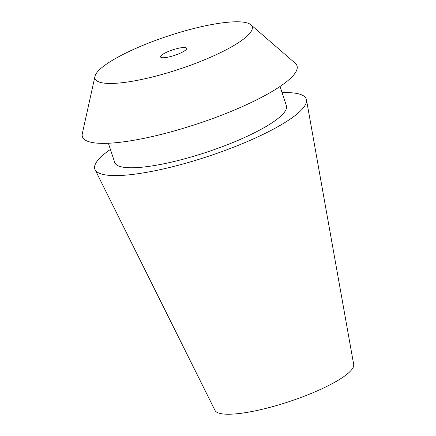 <?xml version="1.0" encoding="UTF-8"?>
<svg xmlns="http://www.w3.org/2000/svg" width="436" height="436" viewBox="0 0 436 436"><rect width="100%" height="100%" fill="white"/><g stroke="black" fill="none" stroke-linecap="round" stroke-linejoin="round"><path stroke-width="0.65" d="M167.25 51.955A13.756 2.905 -18.3 0 0 160.552 56.942A13.756 2.905 -18.3 0 0 179.981 53.29A13.756 2.905 -18.3 0 0 186.679 48.303A13.756 2.905 -18.3 0 0 167.25 51.955M211.912 56.636A82.753 17.489 161.7 0 1 131.836 81.336A82.753 17.489 161.7 0 1 94.977 76.333A82.753 17.489 161.7 0 1 135.313 48.609A82.753 17.489 161.7 0 1 250.88 24.77A82.753 17.489 161.7 0 1 211.912 56.636M94.977 76.333L82.306 133.634A113.011 23.882 -18.3 0 0 132.642 140.468A113.011 23.882 -18.3 0 0 242.007 106.738A113.011 23.882 -18.3 0 0 295.221 63.22L250.88 24.77M108.362 143.253L114.723 162.475A90.41 19.108 -18.3 0 0 242.4 138.474A90.41 19.108 -18.3 0 0 286.392 105.703L280.037 86.475M282.076 92.65A111.376 23.539 161.7 0 1 306.475 99.811A111.376 23.539 161.7 0 1 252.106 139.487A111.376 23.539 161.7 0 1 95.086 169.724A111.376 23.539 161.7 0 1 110.406 149.423M95.086 169.724L214.997 410.374A73.074 15.44 -18.3 0 0 318.018 390.542A73.074 15.44 -18.3 0 0 353.694 364.507L306.475 99.811"/></g></svg>
